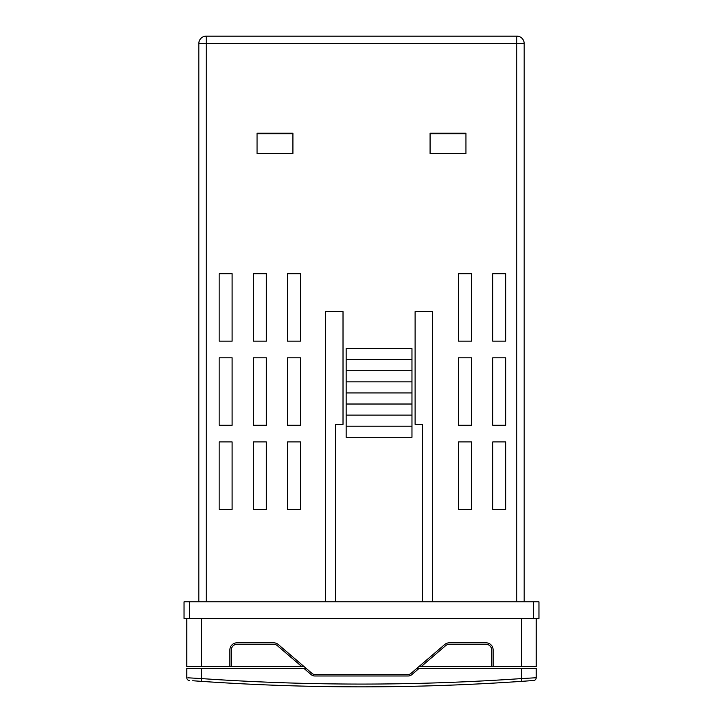 <?xml version="1.0" encoding="UTF-8"?>
<svg xmlns="http://www.w3.org/2000/svg" width="723" height="723" viewBox="0 0 723 723"><rect width="100%" height="100%" fill="white"/><g stroke="black" fill="none" stroke-linecap="round" stroke-linejoin="round"><path stroke-width="1.08" d="M212.137 682.069L209.815 681.925L212.137 682.069C261.925 685.259 311.712 686.85 361.5 686.85A2336.6 2336.6 0 0 1 201.41 681.355L192.716 680.75M187.908 677.803L201.6 678.59L201.41 681.355L193.059 680.768M203.479 681.5L206.471 681.699L203.479 681.5M536.195 618.454L536.195 666.516L419.015 666.516M301.717 666.516L231.369 666.516L231.369 649.85A5.549 5.549 0 0 1 236.918 644.31L273.728 644.31A5.549 5.549 0 0 1 277.334 645.639L301.717 666.516L303.985 666.516M493.104 666.516L493.104 649.85A7.022 7.022 0 0 0 486.082 642.828L449.272 642.828A7.022 7.022 0 0 0 444.708 644.518L410.827 673.529A4.067 4.067 0 0 1 408.179 674.505L314.821 674.505A4.067 4.067 0 0 1 312.173 673.529L278.292 644.518A7.022 7.022 0 0 0 273.728 642.828L236.918 642.828A7.022 7.022 0 0 0 229.896 649.85L229.896 666.516L231.369 666.516M229.896 666.516L186.805 666.516L186.805 618.454M186.805 677.74A2.775 2.775 0 0 0 189.381 680.506A2.775 2.775 0 0 1 186.805 677.74L186.805 668.368L306.145 668.368M201.6 668.368L201.6 678.59A2333.835 2333.835 0 0 0 521.4 678.59L521.4 668.368L416.855 668.368M521.4 668.368L536.195 668.368L536.195 677.74L521.4 678.59L521.59 681.355L525.467 681.093L521.59 681.355A2336.6 2336.6 0 0 1 361.5 686.85C411.288 686.85 461.075 685.259 510.863 682.069M491.631 666.516L491.631 649.85A5.549 5.549 0 0 0 486.082 644.31L449.272 644.31A5.549 5.549 0 0 0 445.666 645.639L421.283 666.516M419.123 668.368L411.785 674.649A5.549 5.549 0 0 1 408.179 675.987L314.821 675.987A5.549 5.549 0 0 1 311.215 674.649L303.877 668.368M533.619 680.506A2.775 2.775 0 0 0 536.195 677.74A2.775 2.775 0 0 1 533.619 680.506L521.59 681.355A2336.6 2336.6 0 0 1 361.5 686.85M432.67 601.816L432.67 311.586L415.11 311.586L415.11 424.356L422.503 424.356L422.503 601.816M335.617 601.816L335.617 424.356L343.018 424.356L343.018 311.586L325.449 311.586L325.449 601.816M219.159 341.166L232.101 341.166L232.101 273.692L219.159 273.692L219.159 341.166M219.159 425.278L232.101 425.278L232.101 357.804L219.159 357.804L219.159 425.278M219.159 509.39L232.101 509.39L232.101 441.916L219.159 441.916L219.159 509.39M253.357 341.166L266.299 341.166L266.299 273.692L253.357 273.692L253.357 341.166M253.357 425.278L266.299 425.278L266.299 357.804L253.357 357.804L253.357 425.278M253.357 509.39L266.299 509.39L266.299 441.916L253.357 441.916L253.357 509.39M287.555 341.166L300.497 341.166L300.497 273.692L287.555 273.692L287.555 341.166M287.555 425.278L300.497 425.278L300.497 357.804L287.555 357.804L287.555 425.278M287.555 509.39L300.497 509.39L300.497 441.916L287.555 441.916L287.555 509.39M458.554 341.166L471.486 341.166L471.486 273.692L458.554 273.692L458.554 341.166M458.554 425.278L471.486 425.278L471.486 357.804L458.554 357.804L458.554 425.278M458.554 509.39L471.486 509.39L471.486 441.916L458.554 441.916L458.554 509.39M492.752 341.166L505.693 341.166L505.693 273.692L492.752 273.692L492.752 341.166M492.752 425.278L505.693 425.278L505.693 357.804L492.752 357.804L492.752 425.278M492.752 509.39L505.693 509.39L505.693 441.916L492.752 441.916L492.752 509.39M346.154 437.288L411.965 437.288L411.965 348.558L346.154 348.558L346.154 437.288M257.054 153.538L292.914 153.538L292.914 133.204L257.054 133.204L257.054 153.538M465.946 133.204L465.946 153.538L430.086 153.538L430.086 133.204L465.946 133.204M198.825 601.816L198.825 43.543A7.393 7.393 0 0 1 206.218 36.15L516.782 36.15A7.393 7.393 0 0 1 524.175 43.543L524.175 601.816M524.175 43.543A7.393 7.393 0 0 0 516.782 36.15A7.393 7.393 0 0 1 524.175 43.543L206.218 43.543L206.218 601.816M206.218 36.15A7.393 7.393 0 0 0 198.825 43.543L206.218 43.543L206.218 36.15A7.393 7.393 0 0 0 198.825 43.543M533.42 601.816L184.04 601.816L184.04 618.454L538.96 618.454L538.96 601.816L533.42 601.816L533.42 618.454M346.154 359.647L411.965 359.647M346.154 370.745L411.965 370.745M346.154 381.834L411.965 381.834M346.154 392.923L411.965 392.923M346.154 404.021L411.965 404.021M346.154 415.11L411.965 415.11M346.154 426.199L411.965 426.199M257.054 133.71L292.914 133.71M430.086 133.71L465.946 133.71M521.4 666.516L521.4 618.454M201.6 618.454L201.6 666.516M516.782 601.816L516.782 36.15M189.58 601.816L189.58 618.454"/></g></svg>
